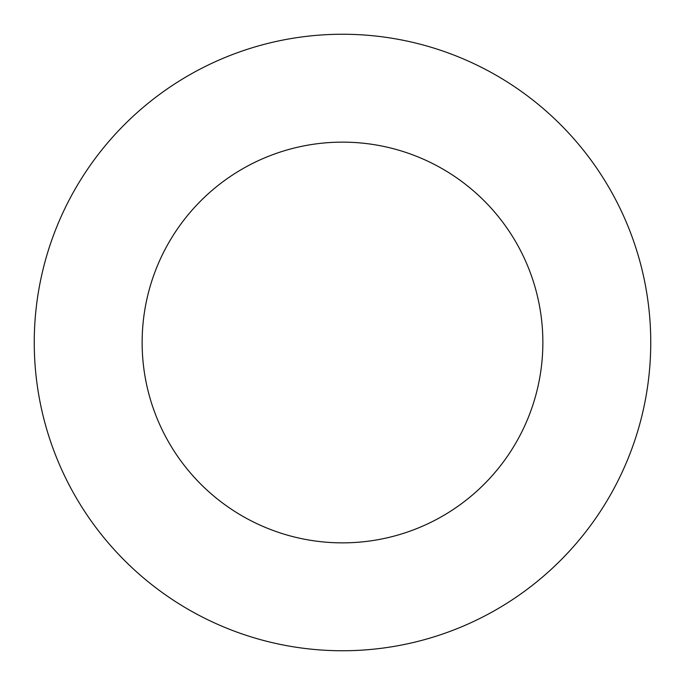 <?xml version="1.0" encoding="UTF-8"?>
<svg xmlns="http://www.w3.org/2000/svg" width="685" height="685" viewBox="0 0 685 685"><rect width="100%" height="100%" fill="white"/><g stroke="black" fill="none" stroke-linecap="round" stroke-linejoin="round"><path stroke-width="1.03" d="M342.5 650.75A308.25 308.25 0 0 0 650.75 342.5A308.25 308.25 0 0 0 342.5 34.25A308.25 308.25 0 0 0 34.25 342.5A308.25 308.25 0 0 0 342.5 650.75M342.5 542.862A200.362 200.362 0 0 0 542.862 342.5A200.362 200.362 0 0 0 342.5 142.137A200.362 200.362 0 0 0 142.137 342.5A200.362 200.362 0 0 0 342.5 542.862"/></g></svg>
